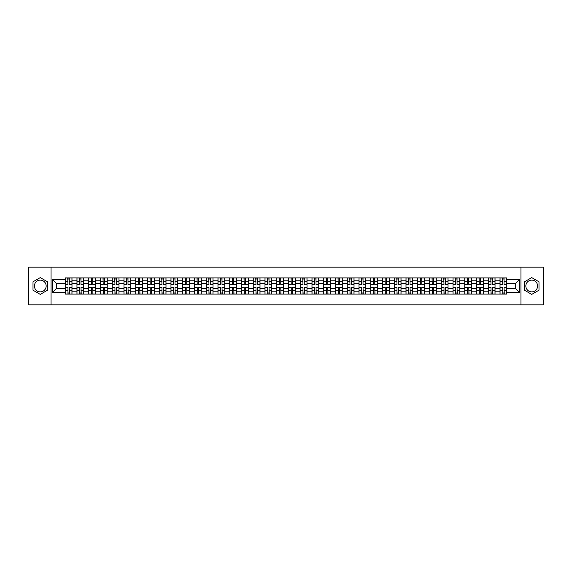 <?xml version="1.0" encoding="UTF-8"?>
<svg xmlns="http://www.w3.org/2000/svg" width="572" height="572" viewBox="0 0 572 572"><rect width="100%" height="100%" fill="white"/><g stroke="black" fill="none" stroke-linecap="round" stroke-linejoin="round"><path stroke-width="0.86" d="M40.276 291.877A5.877 5.877 0 0 1 34.399 286A5.877 5.877 0 0 1 40.276 280.123A5.877 5.877 0 0 1 46.153 286A5.877 5.877 0 0 1 40.276 291.877M531.724 291.877A5.877 5.877 0 0 1 525.847 286A5.877 5.877 0 0 1 531.724 280.123A5.877 5.877 0 0 1 537.601 286A5.877 5.877 0 0 1 531.724 291.877M520.949 304.833L543.4 304.833L543.4 267.167L28.6 267.167L28.6 304.833L520.949 304.833L520.949 267.167M76.963 294.101L76.963 280.201L71.986 280.201L71.986 294.101M71.986 280.201L71.986 277.899M76.963 280.201L76.963 277.899M83.741 277.899L83.741 294.101M88.71 294.101L88.71 277.899M95.495 277.899L95.495 294.101M100.465 294.101L100.465 277.899M107.243 277.899L107.243 294.101M112.212 294.101L112.212 277.899M118.997 277.899L118.997 294.101M123.967 294.101L123.967 277.899M130.745 277.899L130.745 294.101M135.721 294.101L135.721 277.899M142.5 277.899L142.5 294.101M147.469 294.101L147.469 277.899M154.247 277.899L154.247 294.101M159.223 294.101L159.223 277.899M166.002 277.899L166.002 294.101M170.971 294.101L170.971 277.899M177.749 277.899L177.749 294.101M182.725 294.101L182.725 277.899M189.504 277.899L189.504 294.101M194.473 294.101L194.473 277.899M201.251 277.899L201.251 294.101M206.227 294.101L206.227 277.899M213.006 277.899L213.006 294.101M217.975 294.101L217.975 277.899M224.76 277.899L224.76 294.101M229.73 294.101L229.73 277.899M236.508 277.899L236.508 294.101M241.477 294.101L241.477 277.899M248.262 277.899L248.262 294.101M253.232 294.101L253.232 277.899M260.01 277.899L260.01 294.101M264.986 294.101L264.986 277.899M271.764 277.899L271.764 294.101M276.734 294.101L276.734 277.899M283.512 277.899L283.512 294.101M288.488 294.101L288.488 277.899M295.266 277.899L295.266 294.101M300.236 294.101L300.236 277.899M307.014 277.899L307.014 294.101M311.99 294.101L311.99 277.899M318.768 277.899L318.768 294.101M323.738 294.101L323.738 277.899M330.523 277.899L330.523 294.101M335.492 294.101L335.492 277.899M342.27 277.899L342.27 294.101M347.24 294.101L347.24 277.899M354.025 277.899L354.025 294.101M358.994 294.101L358.994 277.899M365.773 277.899L365.773 294.101M370.749 294.101L370.749 277.899M377.527 277.899L377.527 294.101M382.496 294.101L382.496 277.899M389.275 277.899L389.275 294.101M394.251 294.101L394.251 277.899M401.029 277.899L401.029 294.101M405.998 294.101L405.998 277.899M412.777 277.899L412.777 294.101M417.753 294.101L417.753 277.899M424.531 277.899L424.531 294.101M429.5 294.101L429.5 277.899M436.279 277.899L436.279 294.101M441.255 294.101L441.255 277.899M448.033 277.899L448.033 294.101M453.003 294.101L453.003 277.899M459.788 277.899L459.788 294.101M464.757 294.101L464.757 277.899M471.535 277.899L471.535 294.101M476.505 294.101L476.505 277.899M483.29 277.899L483.29 294.101M488.259 294.101L488.259 277.899M495.037 277.899L495.037 294.101M500.014 294.101L500.014 277.899M500.014 288.338L495.037 288.338M488.259 288.338L483.29 288.338M476.505 288.338L471.535 288.338M464.757 288.338L459.788 288.338M453.003 288.338L448.033 288.338M441.255 288.338L436.279 288.338M429.5 288.338L424.531 288.338M417.753 288.338L412.777 288.338M405.998 288.338L401.029 288.338M394.251 288.338L389.275 288.338M382.496 288.338L377.527 288.338M370.749 288.338L365.773 288.338M358.994 288.338L354.025 288.338M347.24 288.338L342.27 288.338M335.492 288.338L330.523 288.338M323.738 288.338L318.768 288.338M311.99 288.338L307.014 288.338M300.236 288.338L295.266 288.338M288.488 288.338L283.512 288.338M276.734 288.338L271.764 288.338M264.986 288.338L260.01 288.338M253.232 288.338L248.262 288.338M241.477 288.338L236.508 288.338M229.73 288.338L224.76 288.338M217.975 288.338L213.006 288.338M206.227 288.338L201.251 288.338M194.473 288.338L189.504 288.338M182.725 288.338L177.749 288.338M170.971 288.338L166.002 288.338M159.223 288.338L154.247 288.338M147.469 288.338L142.5 288.338M135.721 288.338L130.745 288.338M123.967 288.338L118.997 288.338M112.212 288.338L107.243 288.338M100.465 288.338L95.495 288.338M88.71 288.338L83.741 288.338M76.963 288.338L71.986 288.338M500.014 283.662L495.037 283.662M488.259 283.662L483.29 283.662M476.505 283.662L471.535 283.662M464.757 283.662L459.788 283.662M453.003 283.662L448.033 283.662M441.255 283.662L436.279 283.662M429.5 283.662L424.531 283.662M417.753 283.662L412.777 283.662M405.998 283.662L401.029 283.662M394.251 283.662L389.275 283.662M382.496 283.662L377.527 283.662M370.749 283.662L365.773 283.662M358.994 283.662L354.025 283.662M347.24 283.662L342.27 283.662M335.492 283.662L330.523 283.662M323.738 283.662L318.768 283.662M311.99 283.662L307.014 283.662M300.236 283.662L295.266 283.662M288.488 283.662L283.512 283.662M276.734 283.662L271.764 283.662M264.986 283.662L260.01 283.662M253.232 283.662L248.262 283.662M241.477 283.662L236.508 283.662M229.73 283.662L224.76 283.662M217.975 283.662L213.006 283.662M206.227 283.662L201.251 283.662M194.473 283.662L189.504 283.662M182.725 283.662L177.749 283.662M170.971 283.662L166.002 283.662M159.223 283.662L154.247 283.662M147.469 283.662L142.5 283.662M135.721 283.662L130.745 283.662M123.967 283.662L118.997 283.662M112.212 283.662L107.243 283.662M100.465 283.662L95.495 283.662M88.71 283.662L83.741 283.662M76.963 283.662L71.986 283.662M56.549 288.338L65.208 288.338L65.208 283.662L56.549 283.662L56.549 288.338L52.552 292.328L52.552 279.672L65.208 279.672L65.208 283.662M506.792 283.662L506.792 288.338L515.451 288.338L515.451 283.662L506.792 283.662L506.792 277.899L65.208 277.899L65.208 279.672M506.792 279.672L519.447 279.672L519.447 292.328L506.792 292.328L506.792 288.338M65.208 288.338L65.208 294.101L506.792 294.101L506.792 292.328M65.208 292.328L52.552 292.328M51.051 304.833L51.051 267.167M47.547 281.803L40.276 277.606L33.004 281.803L33.004 290.197L40.276 294.394L47.547 290.197L47.547 281.803M538.996 281.803L531.724 277.606L524.452 281.803L524.452 290.197L531.724 294.394L538.996 290.197L538.996 281.803M69.241 292.971L67.961 292.971M67.961 279.029L69.241 279.029M80.988 292.971L79.708 292.971M79.708 279.029L80.988 279.029M92.743 292.971L91.463 292.971M91.463 279.029L92.743 279.029M104.497 292.971L103.21 292.971M103.21 279.029L104.497 279.029M116.245 292.971L114.965 292.971M114.965 279.029L116.245 279.029M127.999 292.971L126.719 292.971M126.719 279.029L127.999 279.029M139.747 292.971L138.467 292.971M138.467 279.029L139.747 279.029M151.501 292.971L150.221 292.971M150.221 279.029L151.501 279.029M163.249 292.971L161.969 292.971M161.969 279.029L163.249 279.029M175.003 292.971L173.724 292.971M173.724 279.029L175.003 279.029M186.751 292.971L185.471 292.971M185.471 279.029L186.751 279.029M198.505 292.971L197.226 292.971M197.226 279.029L198.505 279.029M210.253 292.971L208.973 292.971M208.973 279.029L210.253 279.029M222.007 292.971L220.728 292.971M220.728 279.029L222.007 279.029M233.762 292.971L232.475 292.971M232.475 279.029L233.762 279.029M245.51 292.971L244.23 292.971M244.23 279.029L245.51 279.029M257.264 292.971L255.984 292.971M255.984 279.029L257.264 279.029M269.012 292.971L267.732 292.971M267.732 279.029L269.012 279.029M280.766 292.971L279.486 292.971M279.486 279.029L280.766 279.029M292.514 292.971L291.234 292.971M291.234 279.029L292.514 279.029M304.268 292.971L302.988 292.971M302.988 279.029L304.268 279.029M316.016 292.971L314.736 292.971M314.736 279.029L316.016 279.029M327.77 292.971L326.49 292.971M326.49 279.029L327.77 279.029M339.525 292.971L338.238 292.971M338.238 279.029L339.525 279.029M351.272 292.971L349.993 292.971M349.993 279.029L351.272 279.029M363.027 292.971L361.747 292.971M361.747 279.029L363.027 279.029M374.774 292.971L373.495 292.971M373.495 279.029L374.774 279.029M386.529 292.971L385.249 292.971M385.249 279.029L386.529 279.029M398.276 292.971L396.997 292.971M396.997 279.029L398.276 279.029M410.031 292.971L408.751 292.971M408.751 279.029L410.031 279.029M421.778 292.971L420.499 292.971M420.499 279.029L421.778 279.029M433.533 292.971L432.253 292.971M432.253 279.029L433.533 279.029M445.281 292.971L444.001 292.971M444.001 279.029L445.281 279.029M457.035 292.971L455.755 292.971M455.755 279.029L457.035 279.029M468.79 292.971L467.503 292.971M467.503 279.029L468.79 279.029M480.537 292.971L479.257 292.971M479.257 279.029L480.537 279.029M492.292 292.971L491.012 292.971M491.012 279.029L492.292 279.029M504.039 292.971L502.759 292.971M502.759 279.029L504.039 279.029M52.552 279.672L56.549 283.662M515.451 288.338L519.447 292.328M515.451 283.662L519.447 279.672M69.241 284.22L71.95 284.377L69.241 284.377L69.241 277.978L71.95 277.978L70.449 277.978M71.95 284.22L71.95 277.978M67.961 278.957L69.241 278.957M66.752 277.978L65.251 277.978L65.251 284.377L67.961 284.377L67.732 277.978M65.251 277.978L69.469 277.978M67.961 287.623L67.961 294.022L65.251 294.022L65.251 287.623L67.961 287.623M69.241 293.043L67.961 293.043M67.732 294.022L71.95 294.022L71.95 287.623L69.241 287.623L69.469 294.022M80.988 284.22L83.705 284.377L80.988 284.377L80.988 277.978L83.705 277.978L82.196 277.978M83.705 284.22L83.705 277.978M79.708 278.957L80.988 278.957M78.507 277.978L76.998 277.978L76.998 284.377L79.708 284.377L79.487 277.978M76.998 277.978L81.217 277.978M92.743 284.22L95.453 284.377L92.743 284.377L92.743 277.978L95.453 277.978L93.951 277.978M95.453 284.22L95.453 277.978M91.463 278.957L92.743 278.957M90.254 277.978L88.753 277.978L88.753 284.377L91.463 284.377L91.234 277.978M88.753 277.978L92.971 277.978M79.708 287.623L79.708 294.022L76.998 294.022L76.998 287.623L79.708 287.623M80.988 293.043L79.708 293.043M79.487 294.022L83.705 294.022L83.705 287.623L80.988 287.623L81.217 294.022M91.463 287.623L91.463 294.022L88.753 294.022L88.753 287.623L91.463 287.623M92.743 293.043L91.463 293.043M91.234 294.022L95.453 294.022L95.453 287.623L92.743 287.623L92.971 294.022M104.497 284.22L107.207 284.377L104.497 284.377L104.497 277.978L107.207 277.978L105.698 277.978M107.207 284.22L107.207 277.978M103.21 278.957L104.497 278.957M102.009 277.978L100.5 277.978L100.5 284.377L103.21 284.377L102.989 277.978M100.5 277.978L104.719 277.978M116.245 284.22L118.955 284.377L116.245 284.377L116.245 277.978L118.955 277.978L117.453 277.978M118.955 284.22L118.955 277.978M114.965 278.957L116.245 278.957M113.756 277.978L112.255 277.978L112.255 284.377L114.965 284.377L114.736 277.978M112.255 277.978L116.474 277.978M127.999 284.22L130.709 284.377L127.999 284.377L127.999 277.978L130.709 277.978L129.2 277.978M130.709 284.22L130.709 277.978M126.719 278.957L127.999 278.957M125.511 277.978L124.002 277.978L124.002 284.377L126.719 284.377L126.491 277.978M124.002 277.978L128.221 277.978M103.21 287.623L103.21 294.022L100.5 294.022L100.5 287.623L103.21 287.623M104.497 293.043L103.21 293.043M102.989 294.022L107.207 294.022L107.207 287.623L104.497 287.623L104.719 294.022M114.965 287.623L114.965 294.022L112.255 294.022L112.255 287.623L114.965 287.623M116.245 293.043L114.965 293.043M114.736 294.022L118.955 294.022L118.955 287.623L116.245 287.623L116.474 294.022M126.719 287.623L126.719 294.022L124.002 294.022L124.002 287.623L126.719 287.623M127.999 293.043L126.719 293.043M126.491 294.022L130.709 294.022L130.709 287.623L127.999 287.623L128.221 294.022M139.747 284.22L142.457 284.377L139.747 284.377L139.747 277.978L142.457 277.978L140.955 277.978M142.457 284.22L142.457 277.978M138.467 278.957L139.747 278.957M137.266 277.978L135.757 277.978L135.757 284.377L138.467 284.377L138.245 277.978M135.757 277.978L139.976 277.978M138.467 287.623L138.467 294.022L135.757 294.022L135.757 287.623L138.467 287.623M139.747 293.043L138.467 293.043M138.245 294.022L142.457 294.022L142.457 287.623L139.747 287.623L139.976 294.022M151.501 284.22L154.211 284.377L151.501 284.377L151.501 277.978L154.211 277.978L152.703 277.978M154.211 284.22L154.211 277.978M150.221 278.957L151.501 278.957M149.013 277.978L147.505 277.978L147.505 284.377L150.221 284.377L149.993 277.978M147.505 277.978L151.723 277.978M150.221 287.623L150.221 294.022L147.505 294.022L147.505 287.623L150.221 287.623M151.501 293.043L150.221 293.043M149.993 294.022L154.211 294.022L154.211 287.623L151.501 287.623L151.723 294.022M163.249 284.22L165.966 284.377L163.249 284.377L163.249 277.978L165.966 277.978L164.457 277.978M165.966 284.22L165.966 277.978M161.969 278.957L163.249 278.957M160.768 277.978L159.259 277.978L159.259 284.377L161.969 284.377L161.747 277.978M159.259 277.978L163.478 277.978M161.969 287.623L161.969 294.022L159.259 294.022L159.259 287.623L161.969 287.623M163.249 293.043L161.969 293.043M161.747 294.022L165.966 294.022L165.966 287.623L163.249 287.623L163.478 294.022M175.003 284.22L177.713 284.377L175.003 284.377L175.003 277.978L177.713 277.978L176.205 277.978M177.713 284.22L177.713 277.978M173.724 278.957L175.003 278.957M172.515 277.978L171.007 277.978L171.007 284.377L173.724 284.377L173.495 277.978M171.007 277.978L175.225 277.978M173.724 287.623L173.724 294.022L171.007 294.022L171.007 287.623L173.724 287.623M175.003 293.043L173.724 293.043M173.495 294.022L177.713 294.022L177.713 287.623L175.003 287.623L175.225 294.022M186.751 284.22L189.468 284.377L186.751 284.377L186.751 277.978L189.468 277.978L187.959 277.978M189.468 284.22L189.468 277.978M185.471 278.957L186.751 278.957M184.27 277.978L182.761 277.978L182.761 284.377L185.471 284.377L185.249 277.978M182.761 277.978L186.98 277.978M185.471 287.623L185.471 294.022L182.761 294.022L182.761 287.623L185.471 287.623M186.751 293.043L185.471 293.043M185.249 294.022L189.468 294.022L189.468 287.623L186.751 287.623L186.98 294.022M198.505 284.22L201.215 284.377L198.505 284.377L198.505 277.978L201.215 277.978L199.714 277.978M201.215 284.22L201.215 277.978M197.226 278.957L198.505 278.957M196.017 277.978L194.516 277.978L194.516 284.377L197.226 284.377L196.997 277.978M194.516 277.978L198.734 277.978M197.226 287.623L197.226 294.022L194.516 294.022L194.516 287.623L197.226 287.623M198.505 293.043L197.226 293.043M196.997 294.022L201.215 294.022L201.215 287.623L198.505 287.623L198.734 294.022M210.253 284.22L212.97 284.377L210.253 284.377L210.253 277.978L212.97 277.978L211.461 277.978M212.97 284.22L212.97 277.978M208.973 278.957L210.253 278.957M207.772 277.978L206.263 277.978L206.263 284.377L208.973 284.377L208.751 277.978M206.263 277.978L210.482 277.978M208.973 287.623L208.973 294.022L206.263 294.022L206.263 287.623L208.973 287.623M210.253 293.043L208.973 293.043M208.751 294.022L212.97 294.022L212.97 287.623L210.253 287.623L210.482 294.022M222.007 284.22L224.717 284.377L222.007 284.377L222.007 277.978L224.717 277.978L223.216 277.978M224.717 284.22L224.717 277.978M220.728 278.957L222.007 278.957M219.519 277.978L218.018 277.978L218.018 284.377L220.728 284.377L220.499 277.978M218.018 277.978L222.236 277.978M220.728 287.623L220.728 294.022L218.018 294.022L218.018 287.623L220.728 287.623M222.007 293.043L220.728 293.043M220.499 294.022L224.717 294.022L224.717 287.623L222.007 287.623L222.236 294.022M233.762 284.22L236.472 284.377L233.762 284.377L233.762 277.978L236.472 277.978L234.963 277.978M236.472 284.22L236.472 277.978M232.475 278.957L233.762 278.957M231.274 277.978L229.765 277.978L229.765 284.377L232.475 284.377L232.253 277.978M229.765 277.978L233.984 277.978M232.475 287.623L232.475 294.022L229.765 294.022L229.765 287.623L232.475 287.623M233.762 293.043L232.475 293.043M232.253 294.022L236.472 294.022L236.472 287.623L233.762 287.623L233.984 294.022M245.51 284.22L248.219 284.377L245.51 284.377L245.51 277.978L248.219 277.978L246.718 277.978M248.219 284.22L248.219 277.978M244.23 278.957L245.51 278.957M243.021 277.978L241.52 277.978L241.52 284.377L244.23 284.377L244.001 277.978M241.52 277.978L245.738 277.978M244.23 287.623L244.23 294.022L241.52 294.022L241.52 287.623L244.23 287.623M245.51 293.043L244.23 293.043M244.001 294.022L248.219 294.022L248.219 287.623L245.51 287.623L245.738 294.022M257.264 284.22L259.974 284.377L257.264 284.377L257.264 277.978L259.974 277.978L258.465 277.978M259.974 284.22L259.974 277.978M255.984 278.957L257.264 278.957M254.776 277.978L253.267 277.978L253.267 284.377L255.984 284.377L255.755 277.978M253.267 277.978L257.486 277.978M255.984 287.623L255.984 294.022L253.267 294.022L253.267 287.623L255.984 287.623M257.264 293.043L255.984 293.043M255.755 294.022L259.974 294.022L259.974 287.623L257.264 287.623L257.486 294.022M269.012 284.22L271.729 284.377L269.012 284.377L269.012 277.978L271.729 277.978L270.22 277.978M271.729 284.22L271.729 277.978M267.732 278.957L269.012 278.957M266.531 277.978L265.022 277.978L265.022 284.377L267.732 284.377L267.51 277.978M265.022 277.978L269.24 277.978M267.732 287.623L267.732 294.022L265.022 294.022L265.022 287.623L267.732 287.623M269.012 293.043L267.732 293.043M267.51 294.022L271.729 294.022L271.729 287.623L269.012 287.623L269.24 294.022M280.766 284.22L283.476 284.377L280.766 284.377L280.766 277.978L283.476 277.978L281.967 277.978M283.476 284.22L283.476 277.978M279.486 278.957L280.766 278.957M278.278 277.978L276.769 277.978L276.769 284.377L279.486 284.377L279.258 277.978M276.769 277.978L280.988 277.978M279.486 287.623L279.486 294.022L276.769 294.022L276.769 287.623L279.486 287.623M280.766 293.043L279.486 293.043M279.258 294.022L283.476 294.022L283.476 287.623L280.766 287.623L280.988 294.022M292.514 284.22L295.231 284.377L292.514 284.377L292.514 277.978L295.231 277.978L293.722 277.978M295.231 284.22L295.231 277.978M291.234 278.957L292.514 278.957M290.033 277.978L288.524 277.978L288.524 284.377L291.234 284.377L291.012 277.978M288.524 277.978L292.742 277.978M291.234 287.623L291.234 294.022L288.524 294.022L288.524 287.623L291.234 287.623M292.514 293.043L291.234 293.043M291.012 294.022L295.231 294.022L295.231 287.623L292.514 287.623L292.742 294.022M304.268 284.22L306.978 284.377L304.268 284.377L304.268 277.978L306.978 277.978L305.469 277.978M306.978 284.22L306.978 277.978M302.988 278.957L304.268 278.957M301.78 277.978L300.271 277.978L300.271 284.377L302.988 284.377L302.76 277.978M300.271 277.978L304.49 277.978M302.988 287.623L302.988 294.022L300.271 294.022L300.271 287.623L302.988 287.623M304.268 293.043L302.988 293.043M302.76 294.022L306.978 294.022L306.978 287.623L304.268 287.623L304.49 294.022M316.016 284.22L318.733 284.377L316.016 284.377L316.016 277.978L318.733 277.978L317.224 277.978M318.733 284.22L318.733 277.978M314.736 278.957L316.016 278.957M313.535 277.978L312.026 277.978L312.026 284.377L314.736 284.377L314.514 277.978M312.026 277.978L316.245 277.978M314.736 287.623L314.736 294.022L312.026 294.022L312.026 287.623L314.736 287.623M316.016 293.043L314.736 293.043M314.514 294.022L318.733 294.022L318.733 287.623L316.016 287.623L316.245 294.022M327.77 284.22L330.48 284.377L327.77 284.377L327.77 277.978L330.48 277.978L328.979 277.978M330.48 284.22L330.48 277.978M326.49 278.957L327.77 278.957M325.282 277.978L323.781 277.978L323.781 284.377L326.49 284.377L326.262 277.978M323.781 277.978L327.999 277.978M326.49 287.623L326.49 294.022L323.781 294.022L323.781 287.623L326.49 287.623M327.77 293.043L326.49 293.043M326.262 294.022L330.48 294.022L330.48 287.623L327.77 287.623L327.999 294.022M339.525 284.22L342.235 284.377L339.525 284.377L339.525 277.978L342.235 277.978L340.726 277.978M342.235 284.22L342.235 277.978M338.238 278.957L339.525 278.957M337.037 277.978L335.528 277.978L335.528 284.377L338.238 284.377L338.016 277.978M335.528 277.978L339.747 277.978M338.238 287.623L338.238 294.022L335.528 294.022L335.528 287.623L338.238 287.623M339.525 293.043L338.238 293.043M338.016 294.022L342.235 294.022L342.235 287.623L339.525 287.623L339.747 294.022M351.272 284.22L353.982 284.377L351.272 284.377L351.272 277.978L353.982 277.978L352.481 277.978M353.982 284.22L353.982 277.978M349.993 278.957L351.272 278.957M348.784 277.978L347.283 277.978L347.283 284.377L349.993 284.377L349.764 277.978M347.283 277.978L351.501 277.978M349.993 287.623L349.993 294.022L347.283 294.022L347.283 287.623L349.993 287.623M351.272 293.043L349.993 293.043M349.764 294.022L353.982 294.022L353.982 287.623L351.272 287.623L351.501 294.022M363.027 284.22L365.737 284.377L363.027 284.377L363.027 277.978L365.737 277.978L364.228 277.978M365.737 284.22L365.737 277.978M361.747 278.957L363.027 278.957M360.539 277.978L359.03 277.978L359.03 284.377L361.747 284.377L361.518 277.978M359.03 277.978L363.249 277.978M361.747 287.623L361.747 294.022L359.03 294.022L359.03 287.623L361.747 287.623M363.027 293.043L361.747 293.043M361.518 294.022L365.737 294.022L365.737 287.623L363.027 287.623L363.249 294.022M374.774 284.22L377.484 284.377L374.774 284.377L374.774 277.978L377.484 277.978L375.983 277.978M377.484 284.22L377.484 277.978M373.495 278.957L374.774 278.957M372.286 277.978L370.785 277.978L370.785 284.377L373.495 284.377L373.266 277.978M370.785 277.978L375.003 277.978M373.495 287.623L373.495 294.022L370.785 294.022L370.785 287.623L373.495 287.623M374.774 293.043L373.495 293.043M373.266 294.022L377.484 294.022L377.484 287.623L374.774 287.623L375.003 294.022M386.529 284.22L389.239 284.377L386.529 284.377L386.529 277.978L389.239 277.978L387.73 277.978M389.239 284.22L389.239 277.978M385.249 278.957L386.529 278.957M384.041 277.978L382.532 277.978L382.532 284.377L385.249 284.377L385.02 277.978M382.532 277.978L386.751 277.978M385.249 287.623L385.249 294.022L382.532 294.022L382.532 287.623L385.249 287.623M386.529 293.043L385.249 293.043M385.02 294.022L389.239 294.022L389.239 287.623L386.529 287.623L386.751 294.022M398.276 284.22L400.993 284.377L398.276 284.377L398.276 277.978L400.993 277.978L399.485 277.978M400.993 284.22L400.993 277.978M396.997 278.957L398.276 278.957M395.795 277.978L394.287 277.978L394.287 284.377L396.997 284.377L396.775 277.978M394.287 277.978L398.505 277.978M396.997 287.623L396.997 294.022L394.287 294.022L394.287 287.623L396.997 287.623M398.276 293.043L396.997 293.043M396.775 294.022L400.993 294.022L400.993 287.623L398.276 287.623L398.505 294.022M410.031 284.22L412.741 284.377L410.031 284.377L410.031 277.978L412.741 277.978L411.232 277.978M412.741 284.22L412.741 277.978M408.751 278.957L410.031 278.957M407.543 277.978L406.034 277.978L406.034 284.377L408.751 284.377L408.522 277.978M406.034 277.978L410.253 277.978M408.751 287.623L408.751 294.022L406.034 294.022L406.034 287.623L408.751 287.623M410.031 293.043L408.751 293.043M408.522 294.022L412.741 294.022L412.741 287.623L410.031 287.623L410.253 294.022M421.778 284.22L424.495 284.377L421.778 284.377L421.778 277.978L424.495 277.978L422.987 277.978M424.495 284.22L424.495 277.978M420.499 278.957L421.778 278.957M419.297 277.978L417.789 277.978L417.789 284.377L420.499 284.377L420.277 277.978M417.789 277.978L422.007 277.978M420.499 287.623L420.499 294.022L417.789 294.022L417.789 287.623L420.499 287.623M421.778 293.043L420.499 293.043M420.277 294.022L424.495 294.022L424.495 287.623L421.778 287.623L422.007 294.022M433.533 284.22L436.243 284.377L433.533 284.377L433.533 277.978L436.243 277.978L434.734 277.978M436.243 284.22L436.243 277.978M432.253 278.957L433.533 278.957M431.045 277.978L429.543 277.978L429.543 284.377L432.253 284.377L432.024 277.978M429.543 277.978L433.755 277.978M432.253 287.623L432.253 294.022L429.543 294.022L429.543 287.623L432.253 287.623M433.533 293.043L432.253 293.043M432.024 294.022L436.243 294.022L436.243 287.623L433.533 287.623L433.755 294.022M445.281 284.22L447.998 284.377L445.281 284.377L445.281 277.978L447.998 277.978L446.489 277.978M447.998 284.22L447.998 277.978M444.001 278.957L445.281 278.957M442.799 277.978L441.291 277.978L441.291 284.377L444.001 284.377L443.779 277.978M441.291 277.978L445.509 277.978M444.001 287.623L444.001 294.022L441.291 294.022L441.291 287.623L444.001 287.623M445.281 293.043L444.001 293.043M443.779 294.022L447.998 294.022L447.998 287.623L445.281 287.623L445.509 294.022M457.035 284.22L459.745 284.377L457.035 284.377L457.035 277.978L459.745 277.978L458.243 277.978M459.745 284.22L459.745 277.978M455.755 278.957L457.035 278.957M454.547 277.978L453.045 277.978L453.045 284.377L455.755 284.377L455.526 277.978M453.045 277.978L457.264 277.978M455.755 287.623L455.755 294.022L453.045 294.022L453.045 287.623L455.755 287.623M457.035 293.043L455.755 293.043M455.526 294.022L459.745 294.022L459.745 287.623L457.035 287.623L457.264 294.022M468.79 284.22L471.5 284.377L468.79 284.377L468.79 277.978L471.5 277.978L469.991 277.978M471.5 284.22L471.5 277.978M467.503 278.957L468.79 278.957M466.302 277.978L464.793 277.978L464.793 284.377L467.503 284.377L467.281 277.978M464.793 277.978L469.011 277.978M467.503 287.623L467.503 294.022L464.793 294.022L464.793 287.623L467.503 287.623M468.79 293.043L467.503 293.043M467.281 294.022L471.5 294.022L471.5 287.623L468.79 287.623L469.011 294.022M480.537 284.22L483.247 284.377L480.537 284.377L480.537 277.978L483.247 277.978L481.746 277.978M483.247 284.22L483.247 277.978M479.257 278.957L480.537 278.957M478.049 277.978L476.547 277.978L476.547 284.377L479.257 284.377L479.029 277.978M476.547 277.978L480.766 277.978M479.257 287.623L479.257 294.022L476.547 294.022L476.547 287.623L479.257 287.623M480.537 293.043L479.257 293.043M479.029 294.022L483.247 294.022L483.247 287.623L480.537 287.623L480.766 294.022M492.292 284.22L495.002 284.377L492.292 284.377L492.292 277.978L495.002 277.978L493.493 277.978M495.002 284.22L495.002 277.978M491.012 278.957L492.292 278.957M489.804 277.978L488.295 277.978L488.295 284.377L491.012 284.377L490.783 277.978M488.295 277.978L492.513 277.978M491.012 287.623L491.012 294.022L488.295 294.022L488.295 287.623L491.012 287.623M492.292 293.043L491.012 293.043M490.783 294.022L495.002 294.022L495.002 287.623L492.292 287.623L492.513 294.022M504.039 284.22L506.749 284.377L504.039 284.377L504.039 277.978L506.749 277.978L505.248 277.978M506.749 284.22L506.749 277.978M502.759 278.957L504.039 278.957M501.551 277.978L500.05 277.978L500.05 284.377L502.759 284.377L502.531 277.978M500.05 277.978L504.268 277.978M502.759 287.623L502.759 294.022L500.05 294.022L500.05 287.623L502.759 287.623M504.039 293.043L502.759 293.043M502.531 294.022L506.749 294.022L506.749 287.623L504.039 287.623L504.268 294.022M488.259 280.201L483.29 280.201M476.505 280.201L471.535 280.201M464.757 280.201L459.788 280.201M453.003 280.201L448.033 280.201M441.255 280.201L436.279 280.201M429.5 280.201L424.531 280.201M417.753 280.201L412.777 280.201M405.998 280.201L401.029 280.201M394.251 280.201L389.275 280.201M382.496 280.201L377.527 280.201M370.749 280.201L365.773 280.201M358.994 280.201L354.025 280.201M347.24 280.201L342.27 280.201M335.492 280.201L330.523 280.201M323.738 280.201L318.768 280.201M311.99 280.201L307.014 280.201M300.236 280.201L295.266 280.201M288.488 280.201L283.512 280.201M276.734 280.201L271.764 280.201M264.986 280.201L260.01 280.201M253.232 280.201L248.262 280.201M241.477 280.201L236.508 280.201M229.73 280.201L224.76 280.201M217.975 280.201L213.006 280.201M206.227 280.201L201.251 280.201M194.473 280.201L189.504 280.201M182.725 280.201L177.749 280.201M170.971 280.201L166.002 280.201M159.223 280.201L154.247 280.201M147.469 280.201L142.5 280.201M135.721 280.201L130.745 280.201M123.967 280.201L118.997 280.201M112.212 280.201L107.243 280.201M100.465 280.201L95.495 280.201M88.71 280.201L83.741 280.201M500.014 280.201L495.037 280.201M488.259 291.799L483.29 291.799M476.505 291.799L471.535 291.799M464.757 291.799L459.788 291.799M453.003 291.799L448.033 291.799M441.255 291.799L436.279 291.799M429.5 291.799L424.531 291.799M417.753 291.799L412.777 291.799M405.998 291.799L401.029 291.799M394.251 291.799L389.275 291.799M382.496 291.799L377.527 291.799M370.749 291.799L365.773 291.799M358.994 291.799L354.025 291.799M347.24 291.799L342.27 291.799M335.492 291.799L330.523 291.799M323.738 291.799L318.768 291.799M311.99 291.799L307.014 291.799M300.236 291.799L295.266 291.799M288.488 291.799L283.512 291.799M276.734 291.799L271.764 291.799M264.986 291.799L260.01 291.799M253.232 291.799L248.262 291.799M241.477 291.799L236.508 291.799M229.73 291.799L224.76 291.799M217.975 291.799L213.006 291.799M206.227 291.799L201.251 291.799M194.473 291.799L189.504 291.799M182.725 291.799L177.749 291.799M170.971 291.799L166.002 291.799M159.223 291.799L154.247 291.799M147.469 291.799L142.5 291.799M135.721 291.799L130.745 291.799M123.967 291.799L118.997 291.799M112.212 291.799L107.243 291.799M100.465 291.799L95.495 291.799M88.71 291.799L83.741 291.799M76.963 291.799L71.986 291.799M500.014 291.799L495.037 291.799M69.241 281.674L71.95 281.674M65.251 284.22L67.961 284.22M65.251 281.674L67.961 281.674M67.961 287.78L65.251 287.78M67.961 290.326L65.251 290.326M71.95 287.78L69.241 287.78M71.95 290.326L69.241 290.326M80.988 281.674L83.705 281.674M76.998 284.22L79.708 284.22M76.998 281.674L79.708 281.674M92.743 281.674L95.453 281.674M88.753 284.22L91.463 284.22M88.753 281.674L91.463 281.674M79.708 287.78L76.998 287.78M79.708 290.326L76.998 290.326M83.705 287.78L80.988 287.78M83.705 290.326L80.988 290.326M91.463 287.78L88.753 287.78M91.463 290.326L88.753 290.326M95.453 287.78L92.743 287.78M95.453 290.326L92.743 290.326M104.497 281.674L107.207 281.674M100.5 284.22L103.21 284.22M100.5 281.674L103.21 281.674M116.245 281.674L118.955 281.674M112.255 284.22L114.965 284.22M112.255 281.674L114.965 281.674M127.999 281.674L130.709 281.674M124.002 284.22L126.719 284.22M124.002 281.674L126.719 281.674M103.21 287.78L100.5 287.78M103.21 290.326L100.5 290.326M107.207 287.78L104.497 287.78M107.207 290.326L104.497 290.326M114.965 287.78L112.255 287.78M114.965 290.326L112.255 290.326M118.955 287.78L116.245 287.78M118.955 290.326L116.245 290.326M126.719 287.78L124.002 287.78M126.719 290.326L124.002 290.326M130.709 287.78L127.999 287.78M130.709 290.326L127.999 290.326M139.747 281.674L142.457 281.674M135.757 284.22L138.467 284.22M135.757 281.674L138.467 281.674M138.467 287.78L135.757 287.78M138.467 290.326L135.757 290.326M142.457 287.78L139.747 287.78M142.457 290.326L139.747 290.326M151.501 281.674L154.211 281.674M147.505 284.22L150.221 284.22M147.505 281.674L150.221 281.674M150.221 287.78L147.505 287.78M150.221 290.326L147.505 290.326M154.211 287.78L151.501 287.78M154.211 290.326L151.501 290.326M163.249 281.674L165.966 281.674M159.259 284.22L161.969 284.22M159.259 281.674L161.969 281.674M161.969 287.78L159.259 287.78M161.969 290.326L159.259 290.326M165.966 287.78L163.249 287.78M165.966 290.326L163.249 290.326M175.003 281.674L177.713 281.674M171.007 284.22L173.724 284.22M171.007 281.674L173.724 281.674M173.724 287.78L171.007 287.78M173.724 290.326L171.007 290.326M177.713 287.78L175.003 287.78M177.713 290.326L175.003 290.326M186.751 281.674L189.468 281.674M182.761 284.22L185.471 284.22M182.761 281.674L185.471 281.674M185.471 287.78L182.761 287.78M185.471 290.326L182.761 290.326M189.468 287.78L186.751 287.78M189.468 290.326L186.751 290.326M198.505 281.674L201.215 281.674M194.516 284.22L197.226 284.22M194.516 281.674L197.226 281.674M197.226 287.78L194.516 287.78M197.226 290.326L194.516 290.326M201.215 287.78L198.505 287.78M201.215 290.326L198.505 290.326M210.253 281.674L212.97 281.674M206.263 284.22L208.973 284.22M206.263 281.674L208.973 281.674M208.973 287.78L206.263 287.78M208.973 290.326L206.263 290.326M212.97 287.78L210.253 287.78M212.97 290.326L210.253 290.326M222.007 281.674L224.717 281.674M218.018 284.22L220.728 284.22M218.018 281.674L220.728 281.674M220.728 287.78L218.018 287.78M220.728 290.326L218.018 290.326M224.717 287.78L222.007 287.78M224.717 290.326L222.007 290.326M233.762 281.674L236.472 281.674M229.765 284.22L232.475 284.22M229.765 281.674L232.475 281.674M232.475 287.78L229.765 287.78M232.475 290.326L229.765 290.326M236.472 287.78L233.762 287.78M236.472 290.326L233.762 290.326M245.51 281.674L248.219 281.674M241.52 284.22L244.23 284.22M241.52 281.674L244.23 281.674M244.23 287.78L241.52 287.78M244.23 290.326L241.52 290.326M248.219 287.78L245.51 287.78M248.219 290.326L245.51 290.326M257.264 281.674L259.974 281.674M253.267 284.22L255.984 284.22M253.267 281.674L255.984 281.674M255.984 287.78L253.267 287.78M255.984 290.326L253.267 290.326M259.974 287.78L257.264 287.78M259.974 290.326L257.264 290.326M269.012 281.674L271.729 281.674M265.022 284.22L267.732 284.22M265.022 281.674L267.732 281.674M267.732 287.78L265.022 287.78M267.732 290.326L265.022 290.326M271.729 287.78L269.012 287.78M271.729 290.326L269.012 290.326M280.766 281.674L283.476 281.674M276.769 284.22L279.486 284.22M276.769 281.674L279.486 281.674M279.486 287.78L276.769 287.78M279.486 290.326L276.769 290.326M283.476 287.78L280.766 287.78M283.476 290.326L280.766 290.326M292.514 281.674L295.231 281.674M288.524 284.22L291.234 284.22M288.524 281.674L291.234 281.674M291.234 287.78L288.524 287.78M291.234 290.326L288.524 290.326M295.231 287.78L292.514 287.78M295.231 290.326L292.514 290.326M304.268 281.674L306.978 281.674M300.271 284.22L302.988 284.22M300.271 281.674L302.988 281.674M302.988 287.78L300.271 287.78M302.988 290.326L300.271 290.326M306.978 287.78L304.268 287.78M306.978 290.326L304.268 290.326M316.016 281.674L318.733 281.674M312.026 284.22L314.736 284.22M312.026 281.674L314.736 281.674M314.736 287.78L312.026 287.78M314.736 290.326L312.026 290.326M318.733 287.78L316.016 287.78M318.733 290.326L316.016 290.326M327.77 281.674L330.48 281.674M323.781 284.22L326.49 284.22M323.781 281.674L326.49 281.674M326.49 287.78L323.781 287.78M326.49 290.326L323.781 290.326M330.48 287.78L327.77 287.78M330.48 290.326L327.77 290.326M339.525 281.674L342.235 281.674M335.528 284.22L338.238 284.22M335.528 281.674L338.238 281.674M338.238 287.78L335.528 287.78M338.238 290.326L335.528 290.326M342.235 287.78L339.525 287.78M342.235 290.326L339.525 290.326M351.272 281.674L353.982 281.674M347.283 284.22L349.993 284.22M347.283 281.674L349.993 281.674M349.993 287.78L347.283 287.78M349.993 290.326L347.283 290.326M353.982 287.78L351.272 287.78M353.982 290.326L351.272 290.326M363.027 281.674L365.737 281.674M359.03 284.22L361.747 284.22M359.03 281.674L361.747 281.674M361.747 287.78L359.03 287.78M361.747 290.326L359.03 290.326M365.737 287.78L363.027 287.78M365.737 290.326L363.027 290.326M374.774 281.674L377.484 281.674M370.785 284.22L373.495 284.22M370.785 281.674L373.495 281.674M373.495 287.78L370.785 287.78M373.495 290.326L370.785 290.326M377.484 287.78L374.774 287.78M377.484 290.326L374.774 290.326M386.529 281.674L389.239 281.674M382.532 284.22L385.249 284.22M382.532 281.674L385.249 281.674M385.249 287.78L382.532 287.78M385.249 290.326L382.532 290.326M389.239 287.78L386.529 287.78M389.239 290.326L386.529 290.326M398.276 281.674L400.993 281.674M394.287 284.22L396.997 284.22M394.287 281.674L396.997 281.674M396.997 287.78L394.287 287.78M396.997 290.326L394.287 290.326M400.993 287.78L398.276 287.78M400.993 290.326L398.276 290.326M410.031 281.674L412.741 281.674M406.034 284.22L408.751 284.22M406.034 281.674L408.751 281.674M408.751 287.78L406.034 287.78M408.751 290.326L406.034 290.326M412.741 287.78L410.031 287.78M412.741 290.326L410.031 290.326M421.778 281.674L424.495 281.674M417.789 284.22L420.499 284.22M417.789 281.674L420.499 281.674M420.499 287.78L417.789 287.78M420.499 290.326L417.789 290.326M424.495 287.78L421.778 287.78M424.495 290.326L421.778 290.326M433.533 281.674L436.243 281.674M429.543 284.22L432.253 284.22M429.543 281.674L432.253 281.674M432.253 287.78L429.543 287.78M432.253 290.326L429.543 290.326M436.243 287.78L433.533 287.78M436.243 290.326L433.533 290.326M445.281 281.674L447.998 281.674M441.291 284.22L444.001 284.22M441.291 281.674L444.001 281.674M444.001 287.78L441.291 287.78M444.001 290.326L441.291 290.326M447.998 287.78L445.281 287.78M447.998 290.326L445.281 290.326M457.035 281.674L459.745 281.674M453.045 284.22L455.755 284.22M453.045 281.674L455.755 281.674M455.755 287.78L453.045 287.78M455.755 290.326L453.045 290.326M459.745 287.78L457.035 287.78M459.745 290.326L457.035 290.326M468.79 281.674L471.5 281.674M464.793 284.22L467.503 284.22M464.793 281.674L467.503 281.674M467.503 287.78L464.793 287.78M467.503 290.326L464.793 290.326M471.5 287.78L468.79 287.78M471.5 290.326L468.79 290.326M480.537 281.674L483.247 281.674M476.547 284.22L479.257 284.22M476.547 281.674L479.257 281.674M479.257 287.78L476.547 287.78M479.257 290.326L476.547 290.326M483.247 287.78L480.537 287.78M483.247 290.326L480.537 290.326M492.292 281.674L495.002 281.674M488.295 284.22L491.012 284.22M488.295 281.674L491.012 281.674M491.012 287.78L488.295 287.78M491.012 290.326L488.295 290.326M495.002 287.78L492.292 287.78M495.002 290.326L492.292 290.326M504.039 281.674L506.749 281.674M500.05 284.22L502.759 284.22M500.05 281.674L502.759 281.674M502.759 287.78L500.05 287.78M502.759 290.326L500.05 290.326M506.749 287.78L504.039 287.78M506.749 290.326L504.039 290.326"/></g></svg>
